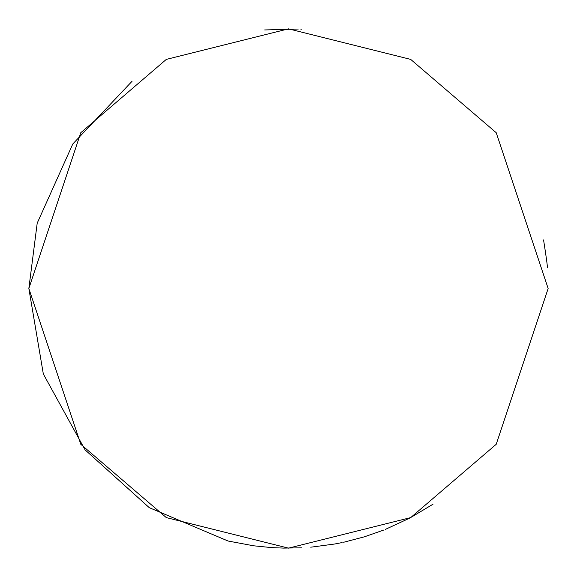 <?xml version="1.0" encoding="UTF-8"?>
<svg xmlns="http://www.w3.org/2000/svg" width="577" height="577" viewBox="0 0 577 577"><rect width="100%" height="100%" fill="white"/><g stroke="black" fill="none" stroke-linecap="round" stroke-linejoin="round"><path stroke-width="0.87" d="M132.075 81.256L72.789 143.983L37.202 223.169L28.85 288.5L80.78 444.29L166.313 517.605L288.5 548.15L410.687 517.605L496.22 444.29L548.15 288.5L496.22 132.71L410.687 59.395L288.5 28.85L166.313 59.395L80.78 132.71L28.85 288.5L43.333 373.997L85.086 449.865L149.248 507.652L228.045 541.017L253.685 545.806L271.435 547.587L283.451 548.1L301.482 547.825M341.671 542.647L342.161 542.546M343.654 542.229L344.693 541.998M301.482 29.175L300.805 29.138M298.323 29.038L264.67 29.946M543.563 239.902C546.448 258.207 547.696 267.49 547.321 267.728M334.667 544.01L310.758 547.191M433.053 504.19L409.829 518.059L385.285 529.434M383.921 529.982L364.513 536.776L344.628 542.012M341.238 542.741L334.804 543.988"/></g></svg>

